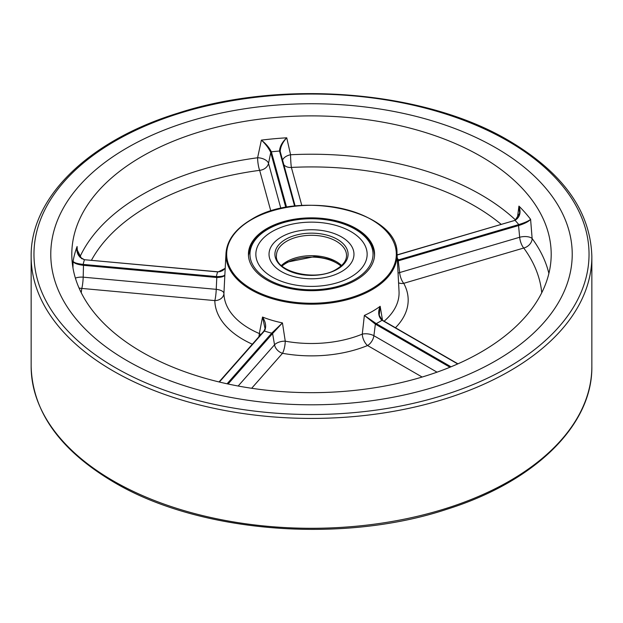 <?xml version="1.0" encoding="UTF-8"?>
<svg xmlns="http://www.w3.org/2000/svg" width="623" height="623" viewBox="0 0 623 623"><rect width="100%" height="100%" fill="white"/><g stroke="black" fill="none" stroke-linecap="round" stroke-linejoin="round"><path stroke-width="0.93" d="M266.893 228.524A63.079 36.414 0 0 0 248.421 254.27A63.079 36.414 0 0 0 287.359 287.919A63.079 36.414 0 0 0 356.107 280.023A63.079 36.414 0 0 0 374.579 254.27A63.079 36.414 0 0 0 335.641 220.628A63.079 36.414 0 0 0 266.893 228.524M77.416 252.331L77.096 246.513C76.138 253.102 78.576 257.501 84.432 259.713L218.159 271.932L225.199 268.342M81.621 258.732L76.979 249.465L77.096 246.513A239.699 138.392 0 0 0 73.086 261.146C73.498 263.038 76.824 264.417 83.061 265.281L216.796 277.492L216.228 289.337A9.111 1.16 -84.8 0 1 214.826 300.598A9.111 7.437 179 0 0 223.93 293.433L224.88 274.385C224.934 275.825 222.263 276.573 216.866 276.628L83.139 264.417C76.894 263.661 73.537 262.579 73.086 261.146L72.953 267.812M480.995 352.127A239.699 138.392 180 0 1 219.771 382.125A239.699 138.392 180 0 1 71.801 254.27A239.699 138.392 180 0 1 142.005 156.42A239.699 138.392 180 0 1 403.229 126.422A239.699 138.392 180 0 1 551.199 254.27A239.699 138.392 180 0 1 480.995 352.127M219.382 382.031L264.635 330.751C266.473 326.67 265.772 322.099 262.532 317.045L259.332 333.554A9.111 5.669 -168.1 0 1 260.796 334.621M228.065 384.009L272.594 333.539L274.533 344.807A9.111 6.627 -138.6 0 0 282.523 353.303A9.111 2.227 100.3 0 0 285.256 341.178L282.445 322.909L271.963 332.908L227.068 383.791M451.029 366.799L376.237 323.625L364.362 315.417L362.282 334.13A9.111 4.314 -112.3 0 0 367.562 345.531L422.137 377.04M495.861 360.717A260.726 150.532 180 0 1 211.727 393.347A260.726 150.532 180 0 1 50.775 254.27A260.726 150.532 180 0 1 127.139 147.83A260.726 150.532 180 0 1 411.273 115.2A260.726 150.532 180 0 1 572.226 254.27A260.726 150.532 180 0 1 495.861 360.717M382.522 320.292L380.162 306.29C377.787 311.858 378.301 316.445 381.697 320.043L457.703 363.941M398.572 282.811A9.111 7.094 151.4 0 0 403.735 283.325L523.748 248.024A9.111 6.845 143.7 0 0 532.135 238.523L530.594 219.312C528.763 220.947 524.831 222.699 518.795 224.576L397.365 260.227M397.092 255.041L515.05 220.34C519.932 217.147 521.225 212.404 518.943 206.104L517.331 218.65M301.812 205.481L291.377 167.431A9.111 0.646 87.1 0 1 290.575 154.753L286.736 137.8C282.219 142.091 279.805 146.506 279.509 151.046L294.609 206.143M286.603 207.311L271.363 151.794C269.144 147.487 265.819 143.594 261.38 140.12L257.611 157.767A9.111 1.674 -97.6 0 0 259.659 170.336L270.849 211.119M78.996 287.935A9.111 7.414 -171.4 0 0 81.792 288.433L214.826 300.598A96.674 55.813 0 0 0 252.338 344.2M501.102 224.288A230.588 133.127 180 0 0 291.377 167.431A9.111 7.351 -15.3 0 1 283.823 164.729M515.517 219.974A239.699 138.392 0 0 0 290.575 154.753A9.111 5.296 -12.3 0 0 282.577 160.189M270.686 152.339A0.701 0.561 161 0 1 271.363 151.794A230.588 133.127 180 0 1 279.509 151.046A0.701 0.568 168.4 0 1 280.194 151.475L280.241 151.669A0.701 0.568 164.7 0 0 280.233 151.646L295.162 206.081L280.194 151.475C280.397 146.88 282.585 142.324 286.736 137.8A239.699 138.392 0 0 0 261.38 140.12C265.46 143.89 268.56 147.963 270.686 152.339L285.809 207.451M280.887 208.448L268.521 163.374A9.111 7.351 -15.3 0 1 259.659 170.336A230.588 133.127 180 0 0 91.472 260.227M271.426 152.004A0.701 0.568 164.7 0 0 270.748 152.542L268.521 163.374A9.111 4.891 11.6 0 0 257.611 157.767A239.699 138.392 0 0 0 142.005 194.758A239.699 138.392 0 0 0 79.853 257.05M216.866 276.628L216.796 277.492C222.209 277.313 224.903 276.277 224.88 274.385A86.659 50.027 180 0 1 224.887 274.229L226.001 253.296A85.538 49.381 0 0 0 277.554 300.146A85.538 49.381 0 0 0 371.986 289.742A85.538 49.381 0 0 0 396.999 253.296C398.377 211.213 299.367 188.753 251.162 219.608C235.424 228.906 227.037 240.135 226.001 253.296M81.255 292.763A230.588 133.127 180 0 1 81.792 288.433A9.111 1.16 -84.8 0 0 83.194 277.173L216.228 289.337A9.111 3.917 -177.4 0 1 223.93 293.433A87.578 50.564 180 0 0 259.332 333.554A9.111 4.431 -66.8 0 1 258.802 336.879M83.513 264.448L83.194 277.173A9.111 3.894 1 0 0 75.391 278.138M271.963 332.908A0.701 0.491 38.3 0 1 272.594 333.539L282.445 322.909A86.659 50.027 180 0 1 262.532 317.045L265.079 328.695L264.238 330.758M238.15 386.026L274.533 344.807A9.111 4.501 170.2 0 1 285.256 341.178A87.578 50.564 180 0 0 362.282 334.13A9.111 4.19 -172.7 0 1 373.901 335.719L375.365 324.139L449.977 367.235M397.412 261.092L519.084 225.409C525.08 223.431 528.919 221.391 530.594 219.312A239.699 138.392 0 0 0 518.943 206.104L519.699 213.144L515.112 220.316M398.058 273.154A9.111 4.081 174.1 0 1 399.662 272.562L398.152 260.048M395.434 327.753A96.674 55.813 0 0 0 403.735 283.325A9.111 3.38 73.6 0 1 399.662 272.562L519.675 237.262A9.111 3.38 73.6 0 0 523.748 248.024A230.588 133.127 180 0 1 541.745 292.763M548.886 273.442A239.699 138.392 0 0 0 532.135 238.523A9.111 3.987 -4.3 0 0 519.675 237.262L518.453 224.669M381.821 319.988L379.228 315.199L380.162 306.29A86.659 50.027 180 0 1 372.772 311.15A86.659 50.027 180 0 1 364.362 315.417L375.365 324.139L375.879 323.399M127.139 360.717A260.726 150.532 180 0 1 50.775 254.27A260.726 150.532 180 0 1 211.727 115.2A260.726 150.532 180 0 1 495.861 147.83A260.726 150.532 180 0 1 572.226 254.27A260.726 150.532 180 0 1 411.273 393.347A260.726 150.532 180 0 1 127.139 360.717M272.15 231.554A55.649 32.131 180 0 1 332.799 224.591A55.649 32.131 180 0 1 367.149 254.27A55.649 32.131 180 0 1 350.85 276.994A55.649 32.131 180 0 1 290.201 283.956A55.649 32.131 180 0 1 255.851 254.27A55.649 32.131 180 0 1 272.15 231.554A55.649 32.131 180 0 1 332.799 224.591A55.649 32.131 180 0 1 367.149 254.27A55.649 32.131 180 0 1 350.85 276.994A55.649 32.131 180 0 1 290.201 283.956A55.649 32.131 180 0 1 255.851 254.27A55.649 32.131 180 0 1 272.15 231.554M281.464 236.935A42.473 24.523 0 0 0 269.027 254.27A42.473 24.523 0 0 0 295.247 276.931A42.473 24.523 0 0 0 341.536 271.612A42.473 24.523 0 0 0 353.973 254.27A42.473 24.523 0 0 0 327.753 231.616A42.473 24.523 0 0 0 281.464 236.935A42.473 24.523 180 0 1 327.753 231.616A42.473 24.523 180 0 1 353.973 254.27A42.473 24.523 180 0 1 341.536 271.612A42.473 24.523 180 0 1 295.247 276.931A42.473 24.523 180 0 1 269.027 254.27A42.473 24.523 180 0 1 281.464 236.935M340.968 266.052A35.745 20.637 0 0 0 282.032 266.052M251.513 219.639A84.837 48.983 180 0 1 371.487 219.639A84.837 48.983 180 0 1 371.487 288.908A84.837 48.983 180 0 1 251.513 288.908A84.837 48.983 180 0 1 251.513 219.639M396.999 253.296L399.031 291.377A87.578 50.564 180 0 1 384.111 321.211M251.661 388.277L282.523 353.303A96.674 55.813 0 0 0 367.562 345.531A9.111 5.264 120 0 0 373.901 335.719L437.035 372.165M375.755 324.381A0.701 0.405 -60 0 1 376.237 323.625A95.763 55.283 0 0 0 382.063 320.261A0.701 0.405 -60 0 1 382.545 320.456M519.699 213.144L519.699 213.152C519.691 215.979 518.071 218.346 514.839 220.238L515.05 220.34A230.588 133.127 180 0 1 518.795 224.576L519.084 225.409M398.922 260.757L398.611 259.931A95.763 55.283 0 0 0 397.264 258.296M83.061 265.281L83.139 264.417A230.588 133.127 180 0 1 84.432 259.713L79.97 257.182C77.369 252.798 76.364 250.173 76.972 249.332M217.754 271.908L217.653 271.901A95.763 55.283 0 0 0 216.36 276.596L216.259 277.461M263.786 331.311A0.701 0.506 41.4 0 1 264.401 331.023A95.763 55.283 0 0 0 271.729 333.18A0.701 0.506 41.4 0 1 272.344 333.835M84.564 259.729L217.715 271.776L220.153 271.636L222.652 270.577L225.199 268.311M264.035 331.023A0.701 0.483 39.7 0 1 264.635 330.751M381.697 320.043L382.156 320.222M397.077 254.885L514.411 220.526M280.202 151.506L280.233 151.646A0.701 0.568 164.7 0 0 279.556 151.257M113.261 480.886A280.35 161.855 0 0 0 418.788 515.976A280.35 161.855 0 0 0 591.85 366.441C592.691 425.291 534.713 481.727 447.08 509.201C341.731 544.222 198.659 532.681 113.845 482.171C60.01 450.289 32.451 411.71 31.15 366.441A280.35 161.855 0 0 0 113.261 480.886M115.247 367.578A277.546 160.243 0 0 0 507.753 367.578A277.546 160.243 0 0 0 507.753 140.969A277.546 160.243 0 0 0 115.247 140.969A277.546 160.243 0 0 0 115.247 367.578M31.15 256.559C30.286 197.257 89.19 140.44 177.882 113.176C283.068 78.88 424.878 90.662 509.155 140.829C562.99 172.711 590.549 211.29 591.85 256.559A280.35 161.855 180 0 1 418.788 406.103A280.35 161.855 180 0 1 113.261 371.012A280.35 161.855 180 0 1 31.15 256.559L31.15 366.441M267.983 229.155A61.537 35.527 0 0 0 267.983 279.392A61.537 35.527 0 0 0 355.017 279.392A61.537 35.527 0 0 0 355.017 229.155A61.537 35.527 0 0 0 267.983 229.155M337.37 269.206A36.586 21.12 180 0 1 285.63 269.206A36.586 21.12 180 0 1 285.63 239.341A36.586 21.12 180 0 1 337.37 239.341A36.586 21.12 180 0 1 337.37 269.206M286.72 241.226A35.044 20.232 0 0 0 276.456 255.531C274.299 271.675 316.445 282.336 336.599 269.136C343.187 265.141 346.505 260.609 346.544 255.531A35.044 20.232 0 0 0 324.91 236.841A35.044 20.232 0 0 0 286.72 241.226M281.432 265.515A35.044 20.232 180 0 1 286.72 261.598A35.044 20.232 180 0 1 341.568 265.515M457.936 363.832L382.039 320.004L379.236 315.246M265.079 328.695L263.872 331.132L219.023 381.946M591.85 256.559L591.85 366.441M248.421 255.531L251.046 244.901C254.2 238.765 259.596 233.493 267.212 229.077C279.672 222.1 294.515 218.564 311.741 218.463C322.075 218.509 331.825 219.927 340.976 222.73C362.329 229.794 373.527 240.727 374.579 255.531M341.342 265.717L330.283 259.417L315.378 256.45L286.401 262.306L281.658 265.717"/></g></svg>
